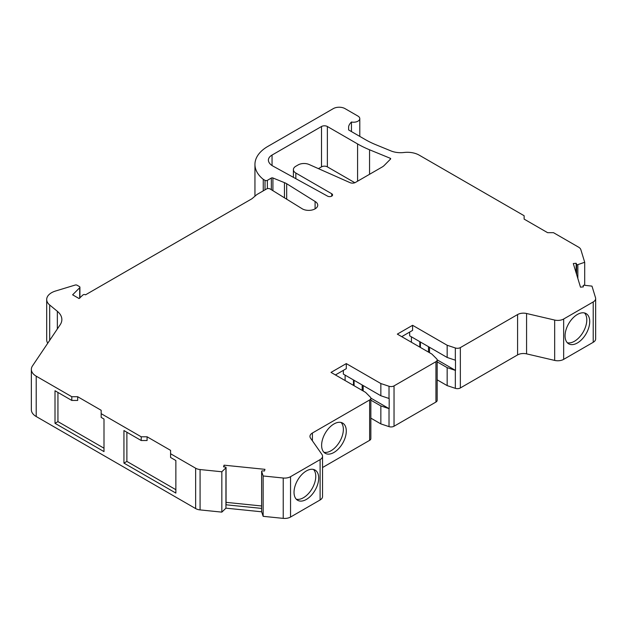 <?xml version="1.0" encoding="UTF-8"?>
<svg xmlns="http://www.w3.org/2000/svg" width="627" height="627" viewBox="0 0 627 627"><rect width="100%" height="100%" fill="white"/><g stroke="black" fill="none" stroke-linecap="round" stroke-linejoin="round"><path stroke-width="0.94" d="M577.396 342.953A17.446 10.071 120 0 0 588.792 327.576A17.446 10.071 120 0 0 586.12 313.602A17.446 10.071 120 0 0 577.396 314.464A17.446 10.071 120 0 0 566.001 329.841A17.446 10.071 120 0 0 568.673 343.815A17.446 10.071 120 0 0 577.396 342.953M584.521 312.967A17.446 10.071 -60 0 1 585.414 327.231A17.446 10.071 -60 0 1 574.457 341.26A17.446 10.071 -60 0 1 567.325 342.75M306.368 499.429A17.446 10.071 120 0 0 317.764 484.052A17.446 10.071 120 0 0 315.091 470.078A17.446 10.071 120 0 0 306.368 470.94A17.446 10.071 120 0 0 294.972 486.309A17.446 10.071 120 0 0 297.645 500.291A17.446 10.071 120 0 0 306.368 499.429M313.5 469.443A17.446 10.071 -60 0 1 314.386 483.707A17.446 10.071 -60 0 1 303.429 497.728A17.446 10.071 -60 0 1 296.305 499.225M333.956 452.451A17.446 10.071 120 0 0 345.352 437.074A17.446 10.071 120 0 0 342.679 423.1A17.446 10.071 120 0 0 333.956 423.962A17.446 10.071 120 0 0 322.56 439.331A17.446 10.071 120 0 0 325.233 453.313A17.446 10.071 120 0 0 333.956 452.451M341.088 422.465A17.446 10.071 -60 0 1 341.981 436.729A17.446 10.071 -60 0 1 331.025 450.75A17.446 10.071 -60 0 1 323.893 452.247M351.457 131.592L351.457 122.014A6.231 3.597 0 0 0 359.788 118.628A6.231 3.597 0 0 0 357.962 116.089L345.038 108.628A8.308 4.797 0 0 0 333.29 108.628L267.102 146.843A44.258 25.55 0 0 0 254.946 164.431A44.258 25.55 0 0 0 263.254 179.33L265.017 180.349A1.662 0.956 0 0 0 267.368 180.349L271.326 178.06A1.246 0.721 180 0 1 272.917 177.982L284.462 182.653A16.615 9.593 180 0 1 286.688 183.727L315.099 201.479A9.029 5.212 180 0 1 317.74 205.162A9.029 5.212 180 0 1 312.168 209.982A9.029 5.212 180 0 1 302.324 208.854L270.159 188.978A2.492 1.442 0 0 0 270.096 188.946A2.492 1.442 0 0 0 266.577 188.946L256.921 194.519L251.929 198.759L85.546 294.815A1.662 0.956 0 0 0 85.499 294.792A1.662 0.956 0 0 0 82.889 294.996L79.08 298.546L72.622 294.815L79.7 287.738A1.662 0.956 0 0 0 79.919 287.26A1.662 0.956 0 0 0 79.433 286.578L77.097 285.23A1.662 0.956 0 0 0 75.146 285.058L55.568 291.014A16.615 9.593 0 0 0 46.696 299.502A16.615 9.593 0 0 0 49.698 305.004L57.347 311.305A24.923 14.39 180 0 1 61.854 319.558A24.923 14.39 180 0 1 60.168 324.77L32.479 365.917A16.615 9.593 0 0 0 31.35 369.389A16.615 9.593 0 0 0 36.217 376.176L71.799 396.719L71.799 400.449L55.011 390.754L55.011 423.311L103.996 451.597L103.996 419.04L101.174 417.402L101.174 413.671L141.208 436.792L141.208 440.522L123.942 430.553L123.942 463.11L175.866 493.088L175.866 460.531L170.583 457.475L170.583 453.752L195.648 468.22A8.308 4.797 0 0 0 200.076 469.552L221.833 471.763L221.833 512.126L225.939 508.16L225.939 504.774A0.831 0.478 0 0 0 225.939 504.28M221.833 471.763L225.939 467.805A0.831 0.478 0 0 0 225.422 467.091L223.557 466.833L224.058 465.179L224.058 466.903M331.714 193.751A2.931 1.693 180 0 1 332.576 194.942A2.931 1.693 180 0 1 330.797 196.502A2.931 1.693 180 0 1 327.623 196.173L272.988 166.108A14.954 8.637 180 0 1 268.638 161.547A12.462 7.195 180 0 1 268.395 160.144A12.462 7.195 180 0 1 272.047 155.057L321.502 126.505A4.154 2.398 180 0 1 327.372 126.505L357.578 143.936A93.87 54.196 0 0 0 369.554 149.782L390.268 158.286A0.995 0.572 180 0 1 390.394 158.349A0.995 0.572 180 0 1 390.692 158.756A0.995 0.572 180 0 1 390.558 159.046L384.186 165.489A12.462 7.195 180 0 1 382.172 167.009L355.47 182.426A4.154 2.398 180 0 1 350.007 182.637L308.97 164.439A8.308 4.797 0 0 0 298.154 164.909L295.834 166.249A8.308 4.797 0 0 0 293.397 169.635A8.308 4.797 0 0 0 295.834 173.028L331.714 193.743A2.931 1.693 180 0 1 331.714 193.751L331.714 196.141M318.43 168.632L321.502 166.86A4.154 2.398 180 0 1 327.372 166.86L354.851 182.723M224.058 465.179L264.962 469.341L264.453 470.995L262.548 470.869A0.831 0.478 0 0 0 261.639 471.441L263.152 475.971L283.232 478.017A8.308 4.797 0 0 0 290.544 476.685L320.107 459.615A8.308 4.797 0 0 0 322.544 456.221A8.308 4.797 0 0 0 321.933 454.426L310.577 438.202A8.308 4.797 180 0 1 309.965 436.408A8.308 4.797 180 0 1 312.403 433.014L369.632 399.971A4.154 2.398 0 0 0 370.847 398.278A4.154 2.398 0 0 0 370.291 397.079L365.58 392.361L331.017 372.407L346.284 363.589L380.848 383.544L389.022 386.263A4.154 2.398 0 0 0 394.038 385.887L435.945 361.685A4.154 2.398 0 0 0 437.168 359.992A4.154 2.398 0 0 0 436.611 358.793L431.893 354.075L397.33 334.12L412.597 325.303L447.161 345.258L455.335 347.977A4.154 2.398 0 0 0 460.351 347.601L517.581 314.558A8.308 4.797 180 0 1 526.57 313.5L554.668 320.06A8.308 4.797 0 0 0 563.657 319.01L593.22 301.94A8.308 4.797 0 0 0 595.65 298.546A8.308 4.797 0 0 0 595.525 297.715L591.982 286.124L584.137 285.246A0.831 0.478 0 0 0 583.149 285.771L583.369 286.876L580.5 287.166L573.29 263.552L576.158 263.262L576.158 272.941M576.158 263.262L576.605 264.343A0.831 0.478 0 0 0 577.843 264.641L584.701 262.266L584.701 285.309M261.639 508.223A0.831 0.478 0 0 0 261.639 508.403L261.639 511.797L263.152 516.327L283.232 518.372A8.308 4.797 0 0 0 290.544 517.04L320.107 499.97A8.308 4.797 0 0 0 322.544 496.584L322.544 456.221M412.597 325.303L412.597 330.39L401.735 336.66M409.666 332.083L409.666 335.813L447.161 357.468L455.335 360.188A4.154 2.398 0 0 0 455.492 360.243L455.492 370.416A4.154 2.398 0 0 1 455.335 370.361L455.335 388.34A4.154 2.398 0 0 0 460.351 387.956L517.581 354.913A8.308 4.797 180 0 1 526.57 353.863L554.668 360.415A8.308 4.797 0 0 0 563.657 359.365L593.22 342.295A8.308 4.797 0 0 0 595.65 338.901L595.65 298.546M447.161 345.258L447.161 357.468M584.701 262.266L580.861 249.703A8.308 4.797 0 0 0 578.556 247.148L553.492 232.68L547.614 232.68L524.125 219.113L524.125 215.719L419.126 155.104A16.615 9.593 0 0 0 403.984 152.494A16.615 9.593 180 0 1 390.958 150.919L375.808 144.704A83.07 47.958 180 0 1 365.212 139.531L348.636 129.954L348.62 126.599L348.62 129.907M263.254 179.33L263.254 190.859M286.688 183.727L286.688 199.19M315.099 201.479L315.099 208.846M46.696 299.502L46.696 339.858A16.615 9.593 0 0 0 47.754 343.22M31.35 369.389L31.35 409.744A16.615 9.593 0 0 0 36.217 416.532L195.648 508.575A8.308 4.797 0 0 0 200.076 509.908L221.833 512.126M263.152 475.971L263.152 516.327M322.544 467.523L369.632 440.334A4.154 2.398 0 0 0 370.847 438.634L370.847 398.278M346.284 363.589L346.284 368.676L335.421 374.946M343.345 370.369L343.345 374.1L380.848 395.755L389.022 398.474A4.154 2.398 0 0 0 389.179 398.521L389.179 408.702A4.154 2.398 0 0 1 389.022 408.647L389.022 426.626A4.154 2.398 0 0 0 394.038 426.242L435.945 402.048A4.154 2.398 0 0 0 437.168 400.347L437.168 359.992M380.848 383.544L380.848 395.755M101.174 413.671L101.174 410.285L77.677 396.719L77.677 400.449L71.799 400.449M77.677 396.719L71.799 396.719M170.583 453.752L170.583 450.358L147.086 436.792L147.086 440.522L141.208 440.522M147.086 436.792L141.208 436.792M370.847 400.151L380.848 405.928L380.848 423.899L389.022 426.626M370.847 418.131L380.848 423.899M380.848 405.928L389.022 408.647M437.168 379.844L447.161 385.613L447.161 367.641L437.168 361.865M447.161 367.641L455.335 370.361M447.161 385.613L455.335 388.34M261.639 511.797L225.939 508.16M175.866 489.695L126.881 461.417L123.942 463.11M126.881 461.417L126.881 432.246M103.996 448.203L57.943 421.618L55.011 423.311M57.943 421.618L57.943 392.447M437.152 359.827L455.492 370.416M411.422 336.832L411.422 342.256M370.839 398.114L389.179 408.702M345.109 375.118L345.109 380.542M261.639 471.441L261.639 508.403L225.939 504.774L225.939 467.805M261.624 505.973L226.057 502.352M351.457 122.014A20.769 11.991 0 0 0 348.62 126.599M295.834 173.028L295.834 178.679M390.268 158.286L390.268 159.336M369.554 149.782L369.554 174.298M357.578 143.936L357.578 181.211M327.372 126.505L327.372 166.86M321.502 126.505L321.502 166.86M272.047 155.057L272.047 165.544M576.605 264.343L576.605 274.407M577.843 264.641L577.843 278.451M455.335 347.977L455.335 360.188M460.351 347.601L460.351 387.956M517.581 314.558L517.581 354.913M526.57 313.5L526.57 353.863M554.668 320.06L554.668 360.415M563.657 319.01L563.657 359.365M593.22 301.94L593.22 342.295M265.017 180.349L265.017 189.848M267.368 180.349L267.368 188.641M271.326 178.06L271.326 189.699M272.917 177.982L272.917 190.686M284.462 182.653L284.462 197.819M79.7 287.738L79.7 298.178M49.698 305.004L49.698 340.328M57.347 311.305L57.347 328.956M36.217 376.176L36.217 416.532M195.648 468.22L195.648 508.575M200.076 469.552L200.076 509.908M283.232 478.017L283.232 518.372M290.544 476.685L290.544 517.04M320.107 459.615L320.107 499.97M312.403 433.014L312.403 440.812M369.632 399.971L369.632 440.334M389.022 386.263L389.022 398.474M394.038 385.887L394.038 426.242M435.945 361.685L435.945 402.048M429.495 347.264L429.495 352.688M428.492 346.684L428.492 352.115M420.403 342.013L420.403 347.436M419.792 341.66L419.792 347.084M363.174 385.55L363.174 390.974M362.179 384.97L362.179 390.402M354.083 380.299L354.083 385.723M353.471 379.946L353.471 385.37M293.397 169.635L293.397 177.339M226.057 467.562L226.057 504.523M261.624 471.347L261.624 508.317M359.788 118.628L359.788 136.396M254.946 164.431L254.946 196.196M79.919 287.26L79.919 297.958"/></g></svg>
